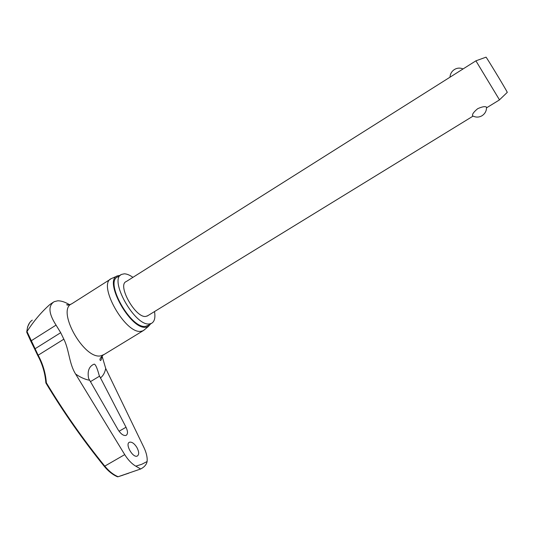 <?xml version="1.0" encoding="UTF-8"?>
<svg xmlns="http://www.w3.org/2000/svg" width="534" height="534" viewBox="0 0 534 534"><rect width="100%" height="100%" fill="white"/><g stroke="black" fill="none" stroke-linecap="round" stroke-linejoin="round"><path stroke-width="0.8" d="M123.027 475.16L118.094 476.728C113.308 474.686 108.836 471.108 104.671 465.995C83.157 439.415 63.72 411.681 46.365 382.798L45.864 382.925C45.13 373.239 42.426 364.115 37.767 355.551L38.154 355.217L27.007 331.527L26.767 332.308L30.859 341.319M117.921 476.789L140.682 468.986L135.796 466.162L141.75 464.293L147.104 461.536C147.511 457.531 146.443 452.825 143.893 447.432L105.712 368.453L102.027 355.931M136.824 447.338C139.107 451.691 139.267 454.594 137.305 456.036L137.231 456.069C132.826 458.212 124.756 443.908 129.455 442.239L129.595 442.185C131.931 441.798 134.341 443.514 136.824 447.338M126.011 427.24C127.96 431.385 127.986 434.095 126.084 435.384L125.897 435.457C123.381 435.844 120.777 433.942 118.094 429.757L88.584 378.366C87.309 371.37 88.924 366.724 93.437 364.435L94.291 364.121C95.626 364.528 97.248 368.253 99.15 375.302L126.011 427.24L119.062 431.252M132.926 277.346C129.682 275.043 126.812 273.869 124.309 273.815L121.725 274.363C108.128 278.895 135.175 327.028 149.64 323.884L151.376 323.417C154.486 321.762 155.534 317.81 154.513 311.569M120.791 274.957L117.8 276.852C104.09 281.465 131.077 329.531 145.655 326.314L148.379 325.246M117.173 276.045L111.526 278.521C96.701 283.547 125.523 334.898 141.23 331.26L143.092 330.746L144.968 329.324M150.641 323.864L148.352 326.474L146.102 327.202C130.67 330.593 102.535 279.416 117.72 275.804L120.05 275.424M117.874 476.802L117.407 476.742C112.721 474.719 108.362 471.268 104.324 466.389L124.722 454.621L75.614 374.047C69.006 363.594 69.266 349.964 63.84 339.183L60.696 332.682L56.05 325.113C48.654 313.618 48.013 305.815 54.134 301.69L57.659 300.822C61.156 300.722 65.181 302.057 69.734 304.807M140.936 468.865L140.549 469.046M499.497 99.885L475.914 60.836L126.291 281.531C116.759 284.755 135.589 318.397 145.855 316.415L147.845 315.661M486.527 107.174C486.601 110.805 485.126 113.642 482.095 115.691C479.051 117.44 475.994 117.54 472.937 116.005L472.61 115.865C471.969 114.423 473.665 112.033 477.683 108.696C482.215 106.66 485.159 106.153 486.527 107.174L486.547 107.741M507.24 92.409L507.133 92.042C505.551 88.671 485.62 55.763 486.007 57.178L475.914 60.829M128.781 473.177L118.094 476.728M124.722 454.621C128.113 459.988 131.805 463.832 135.796 466.162M147.104 461.536C146.51 464.56 144.4 467.03 140.776 468.939M52.993 302.418L49.862 304.534C41.372 312.043 33.755 321.041 27.007 331.527M46.365 382.798C45.59 373.032 42.854 363.841 38.154 355.217L63.84 339.183M37.754 355.524L34.743 349.209L35.07 348.755L60.696 332.682M34.71 349.129L30.912 341.413L31.166 340.826L56.05 325.113M100.345 378.039C103.075 375.916 104.864 372.719 105.712 368.453M110.505 279.169L71.89 303.719C55.87 309.58 84.065 360.243 100.979 355.791L104.137 354.469M75.614 374.047C80.601 377.465 85.24 379.52 89.538 380.235M26.927 331.621C27.294 326.161 29.083 322.329 32.294 320.133M99.504 376.19L90.373 381.69M147.411 325.833L151.376 323.417M143.092 330.746L102.989 355.17C100.138 357.96 99.297 359.749 100.472 360.53C101.233 360.236 101.714 358.741 101.907 356.044M148.352 326.474L143.573 330.493M70.955 304.293L67.264 305.114L66.69 304.647L68.933 305.021M92.769 364.842L93.437 364.435M26.727 331.914L27.634 326.808L29.657 322.716M463.065 68.973C460.094 67.651 457.184 67.851 454.341 69.56C451.637 71.409 450.189 73.966 450.002 77.216M507.28 92.369L499.484 99.825M499.51 99.878L486.547 107.835M473.097 116.085L147.17 316.075M104.31 466.369C82.737 439.716 63.259 411.908 45.864 382.938"/></g></svg>
